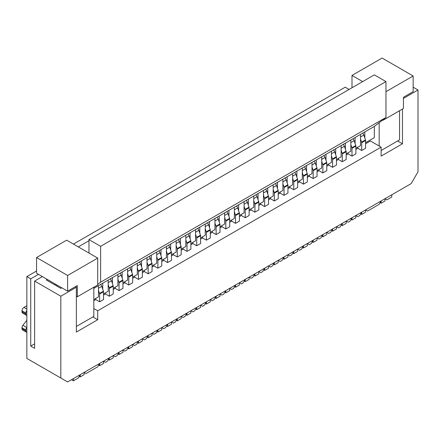 <?xml version="1.0" encoding="UTF-8"?>
<svg xmlns="http://www.w3.org/2000/svg" width="440" height="440" viewBox="0 0 440 440"><rect width="100%" height="100%" fill="white"/><g stroke="black" fill="none" stroke-linecap="round" stroke-linejoin="round"><path stroke-width="0.66" d="M349.091 89.436L345.208 87.192L73.442 244.096M38.5 274.357L30.734 278.839L26.851 276.595L36.559 270.99M88.968 240.735L78.293 246.895M71.5 379.704L73.442 380.826L78.293 378.026L80.234 374.66L80.234 376.904L84.117 374.66L84.117 372.422L86.059 373.538L97.708 366.817L99.649 363.457L99.649 365.695L98.675 365.134M93.825 300.691L95.766 299.574L99.649 301.812L99.649 294.002A1.375 0.792 -120 0 0 99.545 293.452L98.483 290.345M95.766 299.574L95.766 298.452M26.851 276.595L26.851 358.413L60.825 378.026L60.825 296.208L34.617 281.078L42.383 276.595M34.617 281.078L34.617 348.326L30.734 346.082L34.617 343.844M30.734 278.839L30.734 346.082M73.442 380.826L73.442 378.582M55 374.66L46.266 369.617M61.793 287.804L60.825 288.365L46.266 279.961L47.234 279.4M55 283.882L55 284.999M80.234 376.904L79.266 376.343M60.825 378.026L67.617 381.948L411.208 183.579L418 171.809L418 89.997L403.442 98.401M60.825 296.208L76.351 287.243L76.351 296.208L77.325 296.769L77.325 285.56L67.617 291.165L67.617 275.473L97.708 258.104L88.968 253.061L88.968 239.613L100.617 246.334L385.968 81.587L385.968 117.453L100.617 282.2L97.708 284.444L97.708 258.104M402.468 109.049L402.468 143.792L381.117 156.118L381.117 147.153L97.708 310.777L97.708 319.743L76.351 332.074L76.351 296.208M76.351 287.243L75.383 286.682M56.942 284.999L56.942 286.121M99.545 293.452L103.428 291.209A1.375 0.792 -120 0 1 103.532 291.764L103.532 299.574L99.649 301.812M109.252 287.848L113.135 285.604A1.375 0.792 -120 0 1 113.234 286.159L113.234 293.97L109.351 296.208L109.351 288.404A1.375 0.792 -120 0 0 109.252 287.848L108.191 284.741M118.96 282.243L122.843 280.005A1.375 0.792 -120 0 1 122.942 280.555L122.942 288.365L119.059 290.604L119.059 282.799A1.375 0.792 -120 0 0 118.96 282.243L117.893 279.136M128.667 276.639L132.545 274.401A1.375 0.792 -120 0 1 132.649 274.951L132.649 282.761L128.766 285.005L128.766 277.195A1.375 0.792 -120 0 0 128.667 276.639L127.6 273.531M138.369 271.035L142.252 268.796A1.375 0.792 -120 0 1 142.351 269.352L142.351 277.156L138.468 279.4L138.468 271.59A1.375 0.792 -120 0 0 138.369 271.035L137.308 267.933M148.077 265.436L151.96 263.192A1.375 0.792 -120 0 1 152.059 263.747L152.059 271.552L148.176 273.796L148.176 265.986A1.375 0.792 -120 0 0 148.077 265.436L147.01 262.328M157.784 259.831L161.667 257.587A1.375 0.792 -120 0 1 161.766 258.143L161.766 265.953L157.883 268.191L157.883 260.381A1.375 0.792 -120 0 0 157.784 259.831L156.717 256.724M167.486 254.227L171.369 251.983A1.375 0.792 -120 0 1 171.468 252.538L171.468 260.348L167.59 262.587L167.59 254.782A1.375 0.792 -120 0 0 167.486 254.227L166.424 251.119M177.194 248.622L181.077 246.384A1.375 0.792 -120 0 1 181.176 246.934L181.176 254.744L177.293 256.982L177.293 249.178A1.375 0.792 -120 0 0 177.194 248.622L176.132 245.514M186.901 243.018L190.784 240.779A1.375 0.792 -120 0 1 190.883 241.329L190.883 249.139L187 251.383L187 243.573A1.375 0.792 -120 0 0 186.901 243.018L185.834 239.91M196.603 237.413L200.486 235.174A1.375 0.792 -120 0 1 200.59 235.73L200.59 243.535L196.708 245.779L196.708 237.969A1.375 0.792 -120 0 0 196.603 237.413L195.542 234.311M206.311 231.814L210.194 229.57A1.375 0.792 -120 0 1 210.293 230.126L210.293 237.93L206.41 240.174L206.41 232.364A1.375 0.792 -120 0 0 206.311 231.814L205.249 228.707M216.018 226.21L219.901 223.966A1.375 0.792 -120 0 1 220 224.521L220 232.326L216.117 234.57L216.117 226.76A1.375 0.792 -120 0 0 216.018 226.21L214.951 223.102M225.726 220.605L229.603 218.361A1.375 0.792 -120 0 1 229.708 218.917L229.708 226.727L225.825 228.965L225.825 221.161A1.375 0.792 -120 0 0 225.726 220.605L224.659 217.498M235.428 215.001L239.311 212.757A1.375 0.792 -120 0 1 239.41 213.312L239.41 221.122L235.532 223.361L235.532 215.556A1.375 0.792 -120 0 0 235.428 215.001L234.366 211.893M245.135 209.396L249.018 207.157A1.375 0.792 -120 0 1 249.117 207.708L249.117 215.518L245.234 217.756L245.234 209.952A1.375 0.792 -120 0 0 245.135 209.396L244.068 206.288M254.843 203.792L258.726 201.553A1.375 0.792 -120 0 1 258.825 202.103L258.825 209.913L254.942 212.157L254.942 204.347A1.375 0.792 -120 0 0 254.843 203.792L253.776 200.69M264.545 198.187L268.428 195.948A1.375 0.792 -120 0 1 268.532 196.504L268.532 204.309L264.649 206.553L264.649 198.743A1.375 0.792 -120 0 0 264.545 198.187L263.483 195.085M274.252 192.588L278.135 190.344A1.375 0.792 -120 0 1 278.234 190.899L278.234 198.704L274.351 200.948L274.351 193.138A1.375 0.792 -120 0 0 274.252 192.588L273.19 189.481M283.959 186.984L287.843 184.74A1.375 0.792 -120 0 1 287.942 185.295L287.942 193.105L284.059 195.344L284.059 187.534A1.375 0.792 -120 0 0 283.959 186.984L282.893 183.876M293.667 181.379L297.545 179.135A1.375 0.792 -120 0 1 297.649 179.691L297.649 187.501L293.766 189.739L293.766 181.935A1.375 0.792 -120 0 0 293.667 181.379L292.6 178.272M303.369 175.774L307.252 173.536A1.375 0.792 -120 0 1 307.351 174.086L307.351 181.896L303.468 184.135L303.468 176.33A1.375 0.792 -120 0 0 303.369 175.774L302.308 172.667M313.077 170.17L316.959 167.931A1.375 0.792 -120 0 1 317.059 168.482L317.059 176.292L313.175 178.536L313.175 170.726A1.375 0.792 -120 0 0 313.077 170.17L312.01 167.062M322.784 164.566L326.667 162.327A1.375 0.792 -120 0 1 326.766 162.882L326.766 170.687L322.883 172.931L322.883 165.121A1.375 0.792 -120 0 0 322.784 164.566L321.717 161.464M332.486 158.966L336.369 156.722A1.375 0.792 -120 0 1 336.468 157.278L336.468 165.083L332.591 167.327L332.591 159.517A1.375 0.792 -120 0 0 332.486 158.966L331.425 155.859M342.194 153.362L346.077 151.118A1.375 0.792 -120 0 1 346.175 151.673L346.175 159.478L342.293 161.722L342.293 153.912A1.375 0.792 -120 0 0 342.194 153.362L341.132 150.255M351.901 147.757L355.784 145.514A1.375 0.792 -120 0 1 355.883 146.069L355.883 153.879L352 156.118L352 148.313A1.375 0.792 -120 0 0 351.901 147.757L350.834 144.65M361.603 142.153L365.486 139.915A1.375 0.792 -120 0 1 365.591 140.465L365.591 148.274L361.708 150.513L361.708 142.709A1.375 0.792 -120 0 0 361.603 142.153L360.542 139.046M380.149 202.631L381.117 203.192L385 200.948L385 198.71L386.942 199.826L391.793 197.027L391.793 194.782M381.117 203.192L381.117 200.948L379.175 204.309L367.532 211.035L365.591 209.913L365.591 212.157L361.708 214.396L360.734 213.835M99.649 365.695L103.532 363.457L103.532 361.213L105.468 362.334L107.41 361.213L109.351 357.852L109.351 360.091L113.234 357.852L113.234 355.608L115.176 356.73L117.117 355.608L119.059 352.248L119.059 354.486L122.942 352.248L122.942 350.004L124.883 351.125L126.825 350.004L128.766 346.643L128.766 348.887L132.649 346.643L132.649 344.399L134.591 345.521L136.532 344.399L138.468 341.039L138.468 343.283L142.351 341.039L142.351 338.8L144.293 339.916L146.234 338.8L148.176 335.434L148.176 337.678L152.059 335.434L152.059 333.195L154 334.318L155.941 333.195L157.883 329.83L157.883 332.074L161.766 329.835L161.766 327.591L163.708 328.713L165.649 327.591L167.59 324.231L167.59 326.469L171.468 324.231L171.468 321.986L173.41 323.109L175.351 321.986L177.293 318.626L177.293 320.865L181.176 318.626L181.176 316.382L183.117 317.504L185.059 316.382L187 313.022L187 315.266L190.883 313.022L190.883 310.777L192.825 311.9L194.766 310.777L196.708 307.417L196.708 309.661L200.59 307.417L200.59 305.179L202.532 306.295L204.468 305.179L206.41 301.812L206.41 304.057L210.293 301.812L210.293 299.574L212.234 300.696L214.176 299.574L216.117 296.208L216.117 298.452L220 296.208L220 293.97L221.941 295.091L223.883 293.97L225.825 290.609L225.825 292.848L229.708 290.609L229.708 288.365L231.649 289.487L233.591 288.365L235.532 285.005L235.532 287.243L239.41 285.005L239.41 282.761L241.351 283.882L243.293 282.761L245.234 279.4L245.234 281.639L249.117 279.4L249.117 277.156L251.059 278.278L253 277.156L254.942 273.796L254.942 276.04L258.825 273.796L258.825 271.557L260.766 272.673L262.707 271.557L264.649 268.191L264.649 270.435L268.532 268.191L268.532 265.953L270.468 267.069L272.41 265.953L274.351 262.587L274.351 264.831L278.234 262.587L278.234 260.348L280.176 261.47L282.117 260.348L284.059 256.988L284.059 259.226L287.942 256.988L287.942 254.744L289.883 255.865L291.825 254.744L293.766 251.383L293.766 253.622L297.649 251.383L297.649 249.139L299.591 250.261L301.532 249.139L303.468 245.779L303.468 248.017L307.351 245.779L307.351 243.535L309.293 244.657L311.234 243.535L313.175 240.174L313.175 242.418L317.059 240.174L317.059 237.93L319 239.052L320.942 237.93L322.883 234.57L322.883 236.814L326.766 234.57L326.766 232.331L328.708 233.448L330.649 232.331L332.591 228.965L332.591 231.209L336.468 228.965L336.468 226.727L338.409 227.849L340.351 226.727L342.293 223.361L342.293 225.605L346.175 223.361L346.175 221.122L348.117 222.244L350.059 221.122L352 217.762L352 220L355.883 217.762L355.883 215.518L357.825 216.639L359.766 215.518L361.708 212.157L361.708 214.396M103.532 295.091L105.468 293.97L109.351 296.208M113.234 289.487L115.176 288.365L119.059 290.604M122.942 283.882L124.883 282.761L128.766 285.005M132.649 278.278L134.591 277.156L138.468 279.4M142.351 272.673L144.293 271.552L148.176 273.796M152.059 267.069L154 265.953L157.883 268.191M161.766 261.464L163.708 260.348L167.59 262.587M171.468 255.865L173.41 254.744L177.293 256.982M181.176 250.261L183.117 249.139L187 251.383M190.883 244.657L192.825 243.535L196.708 245.779M200.59 239.052L202.532 237.93L206.41 240.174M210.293 233.448L212.234 232.326L216.117 234.57M220 227.843L221.941 226.727L225.825 228.965M229.708 222.244L231.649 221.122L235.532 223.361M239.41 216.639L241.351 215.518L245.234 217.756M249.117 211.035L251.059 209.913L254.942 212.157M258.825 205.431L260.766 204.309L264.649 206.553M268.532 199.826L270.468 198.704L274.351 200.948M278.234 194.222L280.176 193.105L284.059 195.344M287.942 188.617L289.883 187.501L293.766 189.739M297.649 183.018L299.591 181.896L303.468 184.135M307.351 177.413L309.293 176.292L313.175 178.536M317.059 171.809L319 170.687L322.883 172.931M326.766 166.205L328.708 165.083L332.591 167.327M336.468 160.6L338.409 159.478L342.293 161.722M346.175 154.996L348.117 153.879L352 156.118M355.883 149.397L357.825 148.274L361.708 150.513M365.591 143.792L370.442 140.987L381.117 147.153M97.708 310.777L93.825 308.539M103.428 291.209L101.767 286.352A2.745 1.584 -120 0 0 100.546 284.482M109.351 360.091L108.383 359.53M105.468 293.97L105.468 292.848M113.135 285.604L111.469 280.753A2.745 1.584 -120 0 0 110.253 278.878M119.059 354.486L118.091 353.931M115.176 288.365L115.176 287.243M122.843 280.005L121.176 275.149A2.745 1.584 -120 0 0 119.961 273.273M128.766 348.887L127.793 348.326M124.883 282.761L124.883 281.639M132.545 274.401L130.883 269.544A2.745 1.584 -120 0 0 129.663 267.674M138.468 343.283L137.5 342.722M134.591 277.156L134.591 276.034M142.252 268.796L140.591 263.94A2.745 1.584 -120 0 0 139.37 262.07M148.176 337.678L147.208 337.117M144.293 271.552L144.293 270.435M151.96 263.192L150.293 258.335A2.745 1.584 -120 0 0 149.078 256.465M157.883 332.074L156.91 331.513M154 265.953L154 264.831M161.667 257.587L160.001 252.731A2.745 1.584 -120 0 0 158.78 250.861M167.59 326.469L166.617 325.908M163.708 260.348L163.708 259.226M171.369 251.983L169.708 247.126A2.745 1.584 -120 0 0 168.487 245.256M177.293 320.865L176.325 320.304M173.41 254.744L173.41 253.622M181.077 246.384L179.41 241.527A2.745 1.584 -120 0 0 178.195 239.652M187 315.266L186.032 314.705M183.117 249.139L183.117 248.017M190.784 240.779L189.118 235.923A2.745 1.584 -120 0 0 187.897 234.053M196.708 309.661L195.734 309.1M192.825 243.535L192.825 242.413M200.486 235.174L198.825 230.318A2.745 1.584 -120 0 0 197.604 228.448M206.41 304.057L205.441 303.495M202.532 237.93L202.532 236.814M210.194 229.57L208.532 224.714A2.745 1.584 -120 0 0 207.312 222.844M216.117 298.452L215.149 297.891M212.234 232.326L212.234 231.209M219.901 223.966L218.235 219.109A2.745 1.584 -120 0 0 217.019 217.239M225.825 292.848L224.851 292.286M221.941 226.727L221.941 225.605M229.603 218.361L227.942 213.505A2.745 1.584 -120 0 0 226.721 211.635M235.532 287.243L234.559 286.682M231.649 221.122L231.649 220M239.311 212.757L237.65 207.906A2.745 1.584 -120 0 0 236.429 206.03M245.234 281.639L244.266 281.083M241.351 215.518L241.351 214.396M249.018 207.157L247.352 202.301A2.745 1.584 -120 0 0 246.136 200.431M254.942 276.04L253.968 275.478M251.059 209.913L251.059 208.791M258.726 201.553L257.059 196.697A2.745 1.584 -120 0 0 255.838 194.827M264.649 270.435L263.676 269.874M260.766 204.309L260.766 203.187M268.428 195.948L266.767 191.092A2.745 1.584 -120 0 0 265.546 189.222M274.351 264.831L273.383 264.27M270.468 198.704L270.468 197.588M278.135 190.344L276.469 185.488A2.745 1.584 -120 0 0 275.253 183.618M284.059 259.226L283.091 258.665M280.176 193.105L280.176 191.983M287.843 184.74L286.176 179.883A2.745 1.584 -120 0 0 284.961 178.013M293.766 253.622L292.793 253.061M289.883 187.501L289.883 186.379M297.545 179.135L295.884 174.279A2.745 1.584 -120 0 0 294.663 172.409M303.468 248.017L302.5 247.462M299.591 181.896L299.591 180.774M307.252 173.536L305.591 168.68A2.745 1.584 -120 0 0 304.37 166.804M313.175 242.418L312.208 241.857M309.293 176.292L309.293 175.17M316.959 167.931L315.293 163.075A2.745 1.584 -120 0 0 314.077 161.205M322.883 236.814L321.909 236.253M319 170.687L319 169.565M326.667 162.327L325 157.471A2.745 1.584 -120 0 0 323.78 155.601M332.591 231.209L331.617 230.648M328.708 165.083L328.708 163.966M336.369 156.722L334.708 151.866A2.745 1.584 -120 0 0 333.487 149.996M342.293 225.605L341.325 225.044M338.409 159.478L338.409 158.362M346.077 151.118L344.41 146.262A2.745 1.584 -120 0 0 343.195 144.392M352 220L351.032 219.439M348.117 153.879L348.117 152.757M355.784 145.514L354.118 140.657A2.745 1.584 -120 0 0 352.897 138.787M357.825 148.274L357.825 147.153M365.486 139.915L363.825 135.058A2.745 1.584 -120 0 0 362.604 133.183M402.468 143.792L397.617 140.987M365.591 142.67L374.325 137.626L374.325 126.418L364.81 131.912L364.81 137.94M355.883 148.274L360.542 145.585L360.542 134.376L364.81 131.912M346.175 153.879L350.834 151.19L350.834 139.981L355.108 137.517L355.108 143.545M336.468 159.478L341.132 156.788L341.132 145.585L345.4 143.115L345.4 149.144M326.766 165.083L331.425 162.393L331.425 151.19L335.693 148.72L335.693 154.748M317.059 170.687L321.717 167.998L321.717 156.788L325.991 154.325L325.991 160.353M307.351 176.292L312.01 173.602L312.01 162.393L316.283 159.929L316.283 165.957M297.649 181.896L302.308 179.207L302.308 167.998L306.576 165.534L306.576 171.562M287.942 187.501L292.6 184.811L292.6 173.602L296.868 171.138L296.868 177.166M278.234 193.105L282.893 190.41L282.893 179.207L287.166 176.737L287.166 182.765M268.532 198.704L273.19 196.014L273.19 184.811L277.459 182.341L277.459 188.37M258.825 204.309L263.483 201.619L263.483 190.41L267.751 187.946L267.751 193.974M249.117 209.913L253.776 207.224L253.776 196.014L258.049 193.551L258.049 199.579M239.41 215.518L244.068 212.828L244.068 201.619L248.341 199.155L248.341 205.183M229.708 221.122L234.366 218.433L234.366 207.224L238.634 204.76L238.634 210.788M220 226.727L224.659 224.037L224.659 212.828L228.932 210.364L228.932 216.387M210.293 232.326L214.951 229.636L214.951 218.433L219.225 215.963L219.225 221.991M200.59 237.93L205.249 235.24L205.249 224.037L209.517 221.568L209.517 227.596M190.883 243.535L195.542 240.845L195.542 229.636L199.81 227.172L199.81 233.2M181.176 249.139L185.834 246.45L185.834 235.24L190.108 232.777L190.108 238.805M171.468 254.744L176.132 252.054L176.132 240.845L180.4 238.381L180.4 244.409M161.766 260.348L166.424 257.659L166.424 246.45L170.693 243.986L170.693 250.014M152.059 265.953L156.717 263.257L156.717 252.054L160.99 249.585L160.99 255.613M142.351 271.552L147.01 268.862L147.01 257.659L151.283 255.189L151.283 261.217M132.649 277.156L137.308 274.466L137.308 263.257L141.576 260.794L141.576 266.822M122.942 282.761L127.6 280.071L127.6 268.862L131.868 266.398L131.868 272.426M113.234 288.365L117.893 285.675L117.893 274.466L122.166 272.003L122.166 278.031M103.532 293.97L108.191 291.28L108.191 280.071L112.459 277.607L112.459 283.635M93.825 299.574L98.483 296.885L98.483 285.675L102.751 283.212L102.751 289.234M97.708 319.743L92.851 316.943M76.351 326.469L93.825 316.382L93.825 287.243M77.325 296.769L97.708 285.005L97.708 284.444M67.617 291.165L36.559 273.235L36.559 257.543L66.649 240.174L88.968 253.061M360.542 134.376L355.108 137.517M350.834 139.981L345.4 143.115M341.132 145.585L335.693 148.72M331.425 151.19L325.991 154.325M321.717 156.788L316.283 159.929M312.01 162.393L306.576 165.534M302.308 167.998L296.868 171.138M292.6 173.602L287.166 176.737M282.893 179.207L277.459 182.341M273.19 184.811L267.751 187.946M263.483 190.41L258.049 193.551M253.776 196.014L248.341 199.155M244.068 201.619L238.634 204.76M234.366 207.224L228.932 210.364M224.659 212.828L219.225 215.963M214.951 218.433L209.517 221.568M205.249 224.037L199.81 227.172M195.542 229.636L190.108 232.777M185.834 235.24L180.4 238.381M176.132 240.845L170.693 243.986M166.424 246.45L160.99 249.585M156.717 252.054L151.283 255.189M147.01 257.659L141.576 260.794M137.308 263.257L131.868 266.398M127.6 268.862L122.166 272.003M117.893 274.466L112.459 277.607M108.191 280.071L102.751 283.212M98.483 285.675L93.825 288.365M94.793 286.682L93.825 287.43M383.059 119.697L382.641 120.016L383.059 120.258L383.059 119.697L385.968 117.453M374.325 126.418L382.641 120.016M100.617 282.2L100.617 246.334M385.968 81.587L374.325 74.866L88.968 239.613M362.675 81.587L352 75.427L382.091 58.053L413.149 75.988L413.149 91.674L403.442 97.279L403.442 108.488L383.059 120.258M352 87.753L352 75.427M385.968 91.674L413.149 75.988M413.149 87.192L418 89.997M381.117 150.513L399.559 139.871L399.559 110.726M379.175 122.683L379.175 146.031M67.617 275.473L36.559 257.543M26.45 332.211L22.567 329.967A2.745 1.584 -60 0 1 22 328.713L25.883 330.952A2.745 1.584 120 0 0 26.45 332.211A2.745 1.584 120 0 0 26.851 332.332M26.45 315.249L22.567 313.011A2.745 1.584 -60 0 1 22 311.751L25.883 313.995A2.745 1.584 120 0 0 26.45 315.249A2.745 1.584 120 0 0 26.824 315.37L26.851 315.375M25.883 330.952L25.883 329.978L22 327.74A2.745 1.584 -60 0 1 22.941 325.27L26.851 320.304M22 327.74L22 328.713M26.851 305.734L23.942 307.417L26.851 309.1M25.883 313.995L25.883 313.022L22 310.777A2.745 1.584 -60 0 1 23.942 307.417M22 310.777L22 311.751M26.851 310.519A2.745 1.584 120 0 0 25.883 313.022M26.851 327.476L26.824 327.514A2.745 1.584 120 0 0 25.883 329.978M103.532 291.764L99.649 294.002M113.234 286.159L109.351 288.404M122.942 280.555L119.059 282.799M132.649 274.951L128.766 277.195M142.351 269.352L138.468 271.59M152.059 263.747L148.176 265.986M161.766 258.143L157.883 260.381M171.468 252.538L167.59 254.782M181.176 246.934L177.293 249.178M190.883 241.329L187 243.573M200.59 235.73L196.708 237.969M210.293 230.126L206.41 232.364M220 224.521L216.117 226.76M229.708 218.917L225.825 221.161M239.41 213.312L235.532 215.556M249.117 207.708L245.234 209.952M258.825 202.103L254.942 204.347M268.532 196.504L264.649 198.743M278.234 190.899L274.351 193.138M287.942 185.295L284.059 187.534M297.649 179.691L293.766 181.935M307.351 174.086L303.468 176.33M317.059 168.482L313.175 170.726M326.766 162.882L322.883 165.121M336.468 157.278L332.591 159.517M346.175 151.673L342.293 153.912M355.883 146.069L352 148.313M365.591 140.465L361.708 142.709M101.767 286.352L98.483 288.25M363.825 135.058L360.542 136.95M354.118 140.657L350.834 142.555M344.41 146.262L341.132 148.159M334.708 151.866L331.425 153.764M325 157.471L321.717 159.368M315.293 163.075L312.01 164.967M305.591 168.68L302.308 170.572M295.884 174.279L292.6 176.176M286.176 179.883L282.893 181.781M276.469 185.488L273.19 187.385M266.767 191.092L263.483 192.99M257.059 196.697L253.776 198.589M247.352 202.301L244.068 204.193M237.65 207.906L234.366 209.798M227.942 213.505L224.659 215.402M218.235 219.109L214.951 221.007M208.532 224.714L205.249 226.611M198.825 230.318L195.542 232.216M189.118 235.923L185.834 237.815M179.41 241.527L176.132 243.419M169.708 247.126L166.424 249.024M160.001 252.731L156.717 254.628M150.293 258.335L147.01 260.233M140.591 263.94L137.308 265.837M130.883 269.544L127.6 271.436M121.176 275.149L117.893 277.041M111.469 280.753L108.191 282.645M22.941 325.27L26.824 327.514"/></g></svg>
